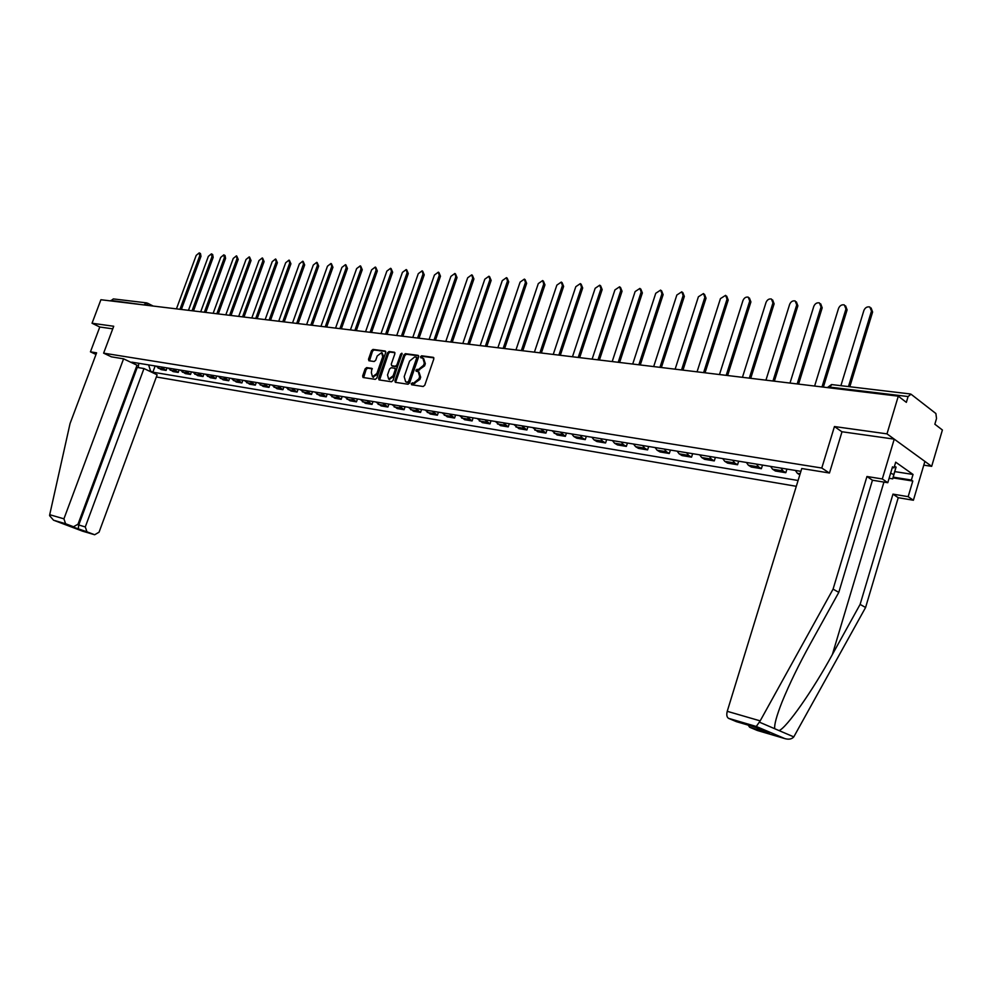 <?xml version="1.0" encoding="UTF-8"?>
<svg xmlns="http://www.w3.org/2000/svg" width="992" height="992" viewBox="0 0 992 992"><rect width="100%" height="100%" fill="white"/><g stroke="black" fill="none" stroke-linecap="round" stroke-linejoin="round"><path stroke-width="1.49" d="M411.221 383.644L411.63 384.772L423.187 386.496L424.787 385.194L433.826 358.918L433.368 357.356L421.637 355.793L420.534 356.711L420.844 357.802L422.865 358.112L424.303 363.122L423.559 365.304L418.475 369.458L415.884 370.165L416.206 371.256L418.19 371.578L419.653 376.638L418.897 378.82L413.825 382.962L411.221 383.644M418.971 372.012L420.67 377.196L419.926 379.378L412.201 384.859M433.864 357.852L422.654 356.376L421.488 357.889M423.658 358.571L425.332 363.692L424.576 365.874L416.851 371.355M366.643 367.61L365.13 368.863L362.638 375.968L363.06 377.506L375.274 379.341L376.799 378.076L385.69 352.557L385.156 351.007L373.004 349.42L371.492 350.684L368.503 359.24L368.912 360.766L374.195 361.497L375.72 360.232L377.208 355.967L381.61 352.644L382.726 356.711L376.873 373.5L372.496 376.811L371.368 372.694L371.913 368.367L366.643 367.61L367.66 368.156L366.16 369.421L363.63 377.605M923.788 465.149L931.674 466.339L886.984 433.864L834.446 426.548L821.785 468.026L103.627 353.152L113.72 326.256L92.045 323.243L100.911 299.733L898.293 396.168L906.353 402.355L908.089 396.54L829.3 387.041L827.39 387.574L831.544 384.549M886.984 433.864L898.293 396.168M394.903 380.767L395.337 382.329L408.047 384.239L409.622 382.949L418.624 356.909L418.178 355.359L405.406 353.673L403.856 354.962L394.903 380.767L395.895 382.428M391.493 381.759L379.043 379.899L378.609 378.349L387.512 352.805L389.05 351.528L394.456 352.247L394.878 353.772L391.27 364.163L391.691 365.713L395.337 366.234L396.899 364.944L400.669 354.094L401.847 353.214L393.043 380.482L391.493 381.759M931.674 466.339L942.4 429.995L934.848 424.204L936.522 418.525L935.89 413.528L911.016 394.196L908.089 396.54M156.352 376.972L796.303 486.303M92.045 323.243L99.783 327.013L112.753 328.836M110.757 300.923L113.336 298.914L146.432 302.858M795.398 470.456L797.332 473.271L799.812 474.87M786.929 469.067L785.8 472.713L782.961 470.902L781.014 468.112M770.598 466.401L772.545 469.191L775.409 471.002L785.8 472.713M762.513 465.087L761.397 468.683L758.52 466.885L756.561 464.12M746.393 462.458L748.365 465.211L751.242 467.009L761.397 468.683M738.668 461.193L737.552 464.752L734.675 462.966L732.691 460.214M722.759 458.602L724.743 461.33L727.644 463.115L737.552 464.752M715.381 457.399L714.277 460.908L711.376 459.135L709.379 456.419M699.682 454.832L701.679 457.535L704.593 459.308L714.277 460.908M692.639 453.679L691.536 457.151L688.609 455.39L686.6 452.699M677.127 451.149L679.148 453.84L682.062 455.588L691.536 457.151M670.406 450.058L669.302 453.48L666.376 451.732L664.355 449.066M655.092 447.553L657.126 450.219L660.052 451.955L669.302 453.48M648.681 446.512L647.59 449.897L644.639 448.161L642.605 445.52M633.553 444.044L635.587 446.673L638.538 448.409L647.59 449.897M627.428 443.04L626.349 446.4L623.385 444.664L621.339 442.048M612.486 440.609L614.544 443.213L617.508 444.937L626.349 446.4M606.658 439.654L605.579 442.965L602.615 441.254L600.557 438.65M591.889 437.236L593.96 439.828L596.924 441.539L605.579 442.965M586.334 436.331L585.255 439.617L582.279 437.906L580.221 435.339M571.752 433.95L573.822 436.517L576.798 438.216L585.255 439.617M566.444 433.095L565.378 436.331L560.319 432.09M552.036 430.739L557.095 434.967L565.378 436.331M546.989 429.92L545.922 433.12L540.851 428.916M532.741 427.589L537.825 431.78L545.922 433.12M527.942 426.808L526.888 429.982L521.792 425.804M513.856 424.502L518.952 428.668L526.888 429.982M509.293 423.758L508.239 426.895L503.142 422.753M495.368 421.488L500.464 425.618L508.239 426.895M491.028 420.782L489.986 423.882L484.877 419.777M477.251 418.537L482.372 422.629L489.986 423.882M473.134 417.868L472.093 420.93L466.972 416.863M459.519 415.636L464.64 419.703L472.093 420.93M455.601 415.003L454.572 418.041L449.45 413.999M442.134 412.808L447.268 416.838L454.572 418.041M438.427 412.201L437.398 415.202L432.276 411.196M425.109 410.018L430.243 414.024L437.398 415.202M421.6 409.448L420.571 412.424L415.437 408.444M408.419 407.303L413.552 411.271L420.571 412.424M405.083 406.757L404.066 409.708L398.933 405.753M392.051 404.624L397.184 408.568L404.066 409.708M388.901 404.116L387.897 407.03L382.751 403.112M376.005 402.008L381.139 405.914L387.897 407.03M373.029 401.524L372.025 404.414L366.891 400.52M360.27 399.441L365.403 403.322L372.025 404.414M357.467 398.982L356.463 401.847L351.329 397.978M344.832 396.924L349.965 400.78L356.463 401.847M342.19 396.49L341.198 399.33L336.052 395.486M329.679 394.456L334.825 398.276L341.198 399.33M327.211 394.047L326.219 396.85L321.073 393.043M314.824 392.026L319.957 395.82L326.219 396.85M312.492 391.642L311.513 394.432L306.379 390.65M300.241 389.645L305.375 393.415L311.513 394.432M298.059 389.286L297.079 392.038L291.946 388.294M285.919 387.314L291.053 391.046L297.079 392.038M283.886 386.979L282.906 389.707L277.785 385.987M271.87 385.02L276.991 388.728L282.906 389.707M269.96 384.71L268.993 387.413L263.872 383.706M258.069 382.763L263.19 386.446L268.993 387.413M256.296 382.478L255.328 385.156L250.207 381.486M244.503 380.556L249.624 384.214L255.328 385.156M242.866 380.283L241.912 382.937L236.803 379.291M231.198 378.374L236.307 382.007L241.912 382.937M229.673 378.126L228.73 380.754L223.622 377.146M218.116 376.241L223.212 379.849L228.73 380.754M216.715 376.018L215.772 378.622L210.664 375.026M205.257 374.145L210.354 377.729L215.772 378.622M203.98 373.934L203.038 376.526L197.941 372.955M192.622 372.087L197.718 375.646L203.038 376.526M191.456 371.888L190.526 374.455L185.442 370.909M180.209 370.053L185.293 373.587L190.526 374.455M179.155 369.892L178.225 372.422L173.141 368.9M168.008 368.069L173.079 371.578L178.225 372.422M167.053 367.908L166.123 370.425L161.064 366.928M156.017 366.11L161.076 369.594L166.123 370.425M148.626 364.907L150.586 371.107L152.867 372.186L798.089 480.5M150.586 371.107L148.701 370.785M132.258 362.96L135.21 362.712M800.891 471.349L131.812 362.154L134.131 363.27M103.627 353.152L111.464 356.872M821.785 468.026L829.287 472.973M834.446 426.548L841.985 431.842M155.161 365.974L152.867 372.186M138.818 363.308L138.21 367.586M418.661 355.855L406.422 354.243L404.872 355.533L395.92 381.312M407.563 382.032L408.667 381.126L416.566 358.298L416.256 357.207L414.594 356.984L409.572 361.125L404.19 376.675L405.629 381.722L408.592 382.59L409.696 381.697L408.667 381.126M416.491 357.38L417.582 358.868L409.696 381.697M405.902 381.858L407.042 382.366L406.013 381.808M408.592 382.59L407.042 382.366M394.928 352.73L390.067 352.086L388.529 353.363L379.601 379.986M392.398 366.06L396.366 366.792L397.916 365.515L401.686 354.665L400.669 354.094M402.219 353.921L401.686 354.665M387.512 374.976L388.678 379.13L393.13 375.794L395.2 369.805L394.766 368.255L391.121 367.734L389.583 369.012L387.512 374.976M389.1 379.366L394.159 376.352L393.13 375.794M395.672 368.788L396.23 370.376L394.159 376.352M372.372 368.838L367.66 368.156M372.942 377.059L377.902 374.046L376.873 373.5M382.218 352.978L383.743 357.281L377.902 374.046M385.739 351.515L374.021 349.978L372.508 351.242L369.483 360.852M848.458 386.57L871.484 311.079L869.798 306.987C867.132 306.454 865.16 307.607 863.896 310.446L840.894 385.677M871.112 307.991L872.613 312.009L849.822 386.731M821.996 386.942L845.965 308.971L844.328 304.928C841.737 304.408 839.815 305.561 838.55 308.363L814.618 386.049M845.606 305.908L847.106 309.888L823.372 387.103M797.184 383.941L821.054 306.912L819.466 302.92C816.937 302.424 815.052 303.552 813.812 306.317L789.992 383.073M820.706 303.862L822.194 307.83L798.585 384.102M760.182 720.874L756.276 726.491L728.525 718.332C726.789 717.154 726.367 714.81 727.235 711.314L760.182 720.874L833.082 589.124L866.958 476.495L882.31 478.962L894.238 439.134L842.01 431.756L829.461 473.01L801.759 468.522L727.235 711.314M894.871 471.622L913.037 474.461L895.689 462.173L893.99 467.84L892.527 466.81L887.778 482.707L872.452 480.227L838.798 592.36L810.563 643.374C799.006 664.243 789.483 683.798 782.018 702.038C776.6 715.84 774.169 724.743 774.715 728.723L779.08 730.596C786.681 727.744 812.944 690.196 832.375 654.509L860.114 604.401L892.974 494.128L908.164 496.67L912.801 481.033L893.011 477.884M838.798 592.36L833.082 589.124M887.778 482.707L882.31 478.962M872.452 480.227L866.958 476.495M779.08 730.596L793.786 736.895C791.814 739.127 788.863 739.71 784.908 738.618L757.28 730.459L749.642 727.235L748.166 725.115M913.037 474.461L911.388 480.041L912.801 481.033M793.786 736.895L865.582 607.501L898.231 497.699L913.396 500.241L908.164 496.67M913.396 500.241L924.891 461.404L894.238 439.134M898.231 497.699L892.974 494.128M865.582 607.501L860.114 604.401M767.92 732.443L756.251 727.496L736.424 721.668L728.587 718.369M893.99 467.84L892.304 467.579M893.222 477.152L911.388 480.041M123.578 358.831L63.922 518.828L65.584 523.739L73.532 526.752L78.008 524.185L137.032 365.23L123.578 358.831L111.402 356.835M65.658 523.764L53.531 520.205L49.6 515.666L49.712 514.699L70.06 423.522L96.608 352.83L90.446 351.838L96.001 354.454M90.446 351.838L99.783 327.013M86.961 531.824L94.662 534.75L99.051 532.196L157.145 374.815L143.976 368.54L85.275 526.95L86.961 531.824L78.219 529.257L78.728 525.041L137.243 367.424L136.375 367.003M137.243 367.424L143.976 368.54M65.509 524.384L73.532 526.752M894.424 466.401L896.049 467.071L892.713 478.863L889.105 478.28M890.618 473.221L893.817 474.536L892.713 478.863M896.049 467.071L893.817 474.536M772.966 381.015L796.725 304.916L795.187 300.96C792.72 300.477 790.872 301.605 789.657 304.333L765.936 380.159M796.39 301.878L797.878 305.809L774.368 381.176M749.307 378.15L772.954 302.944L771.454 299.038C769.048 298.58 767.25 299.696 766.047 302.386L742.438 377.32M772.632 299.931L774.12 303.837L750.721 378.324M726.206 375.348L749.729 301.035L748.278 297.166C745.934 296.732 744.174 297.823 742.983 300.477L719.485 374.542M749.394 298.009L750.907 301.915L727.62 375.522M703.613 372.62L727.037 299.162L725.623 295.343L720.44 298.617L697.054 371.826M726.69 296.137L728.215 300.043L705.039 372.794M681.541 369.954L704.841 297.327L703.477 293.545L698.393 296.794L675.13 369.173M704.494 294.302L706.031 298.195L682.967 370.128M659.953 367.338L683.141 295.542L681.814 291.797L676.842 295.021L653.678 366.581M682.794 292.504L684.344 296.397L661.379 367.511M638.848 364.796L661.924 293.793L660.635 290.086L655.749 293.285L632.71 364.052M661.565 290.755L663.127 294.649L640.274 364.957M618.202 362.291L641.154 292.082L639.902 288.412L635.116 291.586L612.2 361.572M640.795 289.044L642.357 292.925L619.628 362.464M597.99 359.848L620.831 290.408L619.616 286.775L614.928 289.912L592.125 359.141M620.471 287.37L622.046 291.239L599.428 360.022M578.224 357.455L600.941 288.759L599.763 285.175L595.163 288.288L572.471 356.76M600.582 285.733L602.156 289.59L579.663 357.628M558.868 355.111L581.473 287.159L580.332 283.613L575.806 286.688L553.238 354.442M581.114 284.134L582.688 287.978L560.306 355.297M539.908 352.83L562.402 285.584L561.298 282.075L556.859 285.126L534.403 352.16M562.042 282.571L563.63 286.403L541.359 353.003M521.346 350.585L543.728 284.047L542.649 280.562L538.296 283.6L515.952 349.928M543.368 281.046L544.955 284.853L522.796 350.759M503.167 348.378L525.425 282.534L524.384 279.099L520.106 282.1L497.885 347.746M525.066 279.546L526.653 283.34L504.618 348.552M485.361 346.233L507.495 281.058L506.478 277.648L502.274 280.624L480.178 345.6M507.148 278.082L508.722 281.852L486.799 346.406M467.902 344.112L489.924 279.608L488.944 276.235L484.815 279.186L462.818 343.505M489.577 276.644L491.152 280.389L469.352 344.286M450.79 342.042L472.7 278.182L471.746 274.846L467.678 277.772L445.805 341.446M472.353 275.23L473.928 278.963L452.24 342.228M434.012 340.02L455.812 276.793L454.882 273.482L450.889 276.384L429.127 339.425M455.464 273.854L457.039 277.562L435.463 340.194M417.57 338.024L439.245 275.429L438.352 272.155L434.422 275.032L412.784 337.454M438.91 272.502L440.485 276.198L419.021 338.21M401.438 336.077L423.001 274.09L422.133 270.841L418.264 273.693L396.738 335.507M422.666 271.176L424.241 274.846L402.888 336.251M385.615 334.168L407.067 272.775L406.212 269.564L402.417 272.391L381.002 333.61M406.732 269.874L408.295 273.532L387.066 334.341M370.09 332.283L391.431 271.486L390.6 268.299L386.868 271.101L365.564 331.737M391.108 268.609L392.658 272.23L371.541 332.456M354.851 330.448L376.08 270.221L375.286 267.059L371.603 269.849L350.424 329.914M375.77 267.356L377.32 270.952L356.302 330.621M339.909 328.637L361.014 268.968L360.245 265.856L356.624 268.609L335.556 328.116M360.704 266.129L362.254 269.712L341.347 328.811M325.227 326.864L346.22 267.753L345.476 264.666L341.918 267.394L320.949 326.343M345.923 264.926L347.46 268.485L326.666 327.038M310.818 325.116L331.7 266.55L330.981 263.488L327.472 266.203L306.627 324.607M331.415 263.748L332.94 267.282L312.257 325.289M296.67 323.404L317.44 265.372L316.746 262.347L313.286 265.038L292.553 322.908M317.155 262.582L318.68 266.104L298.108 323.578M282.782 321.73L303.44 264.219L302.758 261.218L299.361 263.884L278.727 321.234M303.155 261.442L304.668 264.938L284.208 321.904M269.13 320.081L289.676 263.091L289.019 260.102L285.671 262.756L265.149 319.598M289.404 260.326L290.916 263.798L270.556 320.255M255.725 318.457L276.16 261.975L275.528 259.011L272.217 261.652L251.807 317.986M275.9 259.234L277.388 262.682L257.151 318.63M242.544 316.857L262.88 260.884L262.26 257.945L258.999 260.561L238.7 316.398M262.62 258.156L264.108 261.578L243.97 317.031M229.598 315.295L249.823 259.805L249.228 256.891L246.016 259.482L225.816 314.836M249.575 257.089L251.05 260.499L231.024 315.468M216.864 313.757L236.989 258.738L236.406 255.862L233.244 258.428L213.156 313.311M236.741 256.048L238.216 259.433L218.29 313.931M204.364 312.244L224.366 257.697L223.808 254.845L220.695 257.399L200.706 311.798M224.13 255.031L225.035 255.527L225.593 258.379L205.778 312.418M192.064 310.756L211.966 256.68L211.42 253.853L208.345 256.382L188.468 310.322M211.73 254.026L212.648 254.522L213.181 257.362L193.477 310.93M179.961 309.293L199.764 255.676L199.243 252.861L196.205 255.378L176.44 308.872M199.541 253.034L200.458 253.543L200.979 256.345L181.375 309.467M170.116 370.152L175.249 370.996M182.317 372.149L187.55 373.017M194.742 374.195L200.062 375.075M207.378 376.278L212.784 377.158M220.224 378.386L225.742 379.291M233.318 380.531L238.923 381.461M246.624 382.726L252.34 383.668M260.189 384.958L265.992 385.913M273.99 387.227L279.905 388.194M288.052 389.534L294.066 390.526M302.362 391.89L308.5 392.894M316.944 394.283L323.206 395.312M331.812 396.726L338.185 397.78M346.952 399.218L353.45 400.284M362.39 401.76L369.012 402.851M378.126 404.352L384.871 405.455M394.171 406.98L401.053 408.121M410.539 409.671L417.558 410.824M427.23 412.424L434.384 413.59M444.255 415.214L451.558 416.417M461.627 418.078L469.08 419.306M479.359 420.992L486.973 422.245M497.463 423.968L505.238 425.246M515.952 427.006L523.888 428.308M534.824 430.106L542.934 431.446M554.119 433.281L562.402 434.645M573.822 436.517L582.279 437.906M593.96 439.828L602.615 441.254M614.544 443.213L623.385 444.664M635.587 446.673L644.639 448.161M657.126 450.219L666.376 451.732M679.148 453.84L688.609 455.39M701.679 457.535L711.376 459.135M724.743 461.33L734.675 462.966M748.365 465.211L758.52 466.885M772.545 469.191L782.961 470.902M797.332 473.271L800.16 473.73M158.112 368.168L163.172 368.999M829.076 387.798L831.854 384.598L910.259 393.948M144.187 304.966L110.943 300.44M147.163 305.325L144.373 304.47L146.804 302.907L147.92 305.424M414.842 383.52L413.825 382.962M419.926 379.378L418.897 378.82M420.67 377.196L419.653 376.638M418.016 369.818L416.987 369.247M419.504 370.028L418.475 369.458M424.576 365.874L423.559 365.304M425.332 363.692L424.303 363.122M422.654 356.376L421.637 355.793M413.354 383.296L412.337 382.738M404.872 355.533L403.856 354.962M406.422 354.243L405.406 353.673M417.582 358.868L416.566 358.298M379.638 378.894L378.609 378.349M388.529 353.363L387.512 352.805M390.067 352.086L389.05 351.528M392.844 366.296L391.815 365.738M396.366 366.792L395.337 366.234M397.916 365.515L396.899 364.944M396.23 370.376L395.2 369.805M383.743 357.281L382.726 356.711M369.52 359.798L368.503 359.24M372.508 351.242L371.492 350.684M374.021 349.978L373.004 349.42M363.667 376.526L362.638 375.968M366.16 369.421L365.13 368.863M872.613 312.009L871.484 311.079M847.106 309.888L845.965 308.971M822.194 307.83L821.054 306.912M759.55 722.226L774.715 728.723M784.746 738.569L756.276 726.491M769.47 733.088L749.704 727.26M883.934 482.087L832.375 654.509M53.642 520.242L82.572 531.179L94.662 534.75M86.887 531.799L64.84 524.198M49.712 514.699L63.922 518.828M77.785 524.681L85.275 526.95M797.878 305.809L796.725 304.916M774.12 303.837L772.954 302.944M750.907 301.915L749.729 301.035M728.215 300.043L727.037 299.162M706.031 298.195L704.841 297.327M684.344 296.397L683.141 295.542M663.127 294.649L661.924 293.793M642.357 292.925L641.154 292.082M622.046 291.239L620.831 290.408M602.156 289.59L600.941 288.759M582.688 287.978L581.473 287.159M563.63 286.403L562.402 285.584M544.955 284.853L543.728 284.047M526.653 283.34L525.425 282.534M508.722 281.852L507.495 281.058M491.152 280.389L489.924 279.608M473.928 278.963L472.7 278.182M457.039 277.562L455.812 276.793M440.485 276.198L439.245 275.429M424.241 274.846L423.001 274.09M408.295 273.532L407.067 272.775M392.658 272.23L391.431 271.486M377.32 270.952L376.08 270.221M362.254 269.712L361.014 268.968M347.46 268.485L346.22 267.753M332.94 267.282L331.7 266.55M318.68 266.104L317.44 265.372M304.668 264.938L303.44 264.219M290.916 263.798L289.676 263.091M277.388 262.682L276.16 261.975M264.108 261.578L262.88 260.884M251.05 260.499L249.823 259.805M238.216 259.433L236.989 258.738M225.593 258.379L224.366 257.697M213.181 257.362L211.966 256.68M200.979 256.345L199.764 255.676M147.634 303.217L153.177 306.057M417.272 357.777L416.429 357.306M406.658 382.28L405.629 381.722M392.72 366.271L391.691 365.713M389.707 379.688L388.678 379.13M395.796 368.826L395.002 368.379M373.525 377.369L372.496 376.811M749.642 727.235L769.296 733.038M728.525 718.332L756.313 726.491L784.908 738.618M78.219 529.257L64.889 524.21M53.531 520.205L65.584 523.739"/></g></svg>
